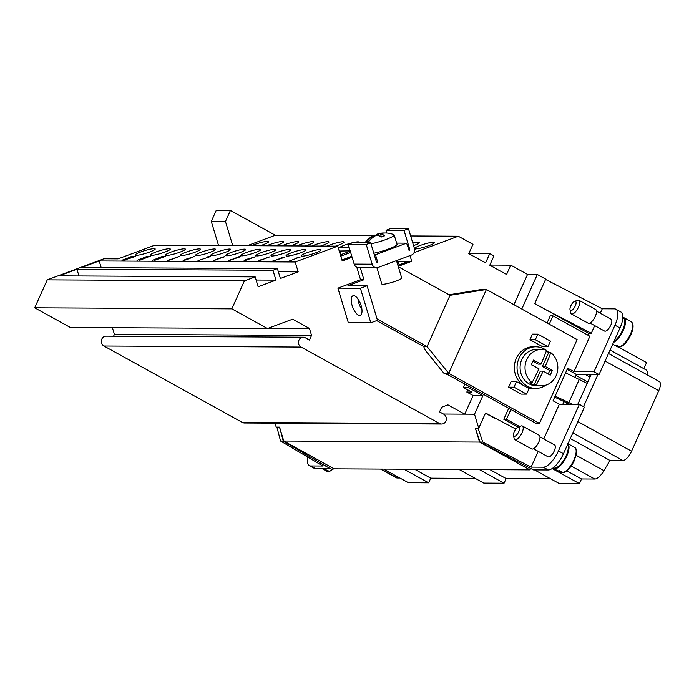 <?xml version="1.0" encoding="UTF-8"?>
<svg xmlns="http://www.w3.org/2000/svg" width="694" height="694" viewBox="0 0 694 694"><rect width="100%" height="100%" fill="white"/><g stroke="black" fill="none" stroke-linecap="round" stroke-linejoin="round"><path stroke-width="1.04" d="M328.34 470.879L327.074 471.365L323.716 469.508A14.305 5.552 -61.1 0 0 324.558 469.647A14.305 5.552 -61.1 0 0 325.521 469.517L328.878 471.373L330.144 470.896M508.728 408.289L503.801 419.254L518.062 427.131L520.916 426.021A7.799 3.028 118.9 0 1 521.758 425.847A7.799 3.028 118.9 0 1 522.382 426.003A7.799 3.028 118.9 0 1 521.645 433.577A7.799 3.028 118.9 0 1 515.477 439.823A7.799 3.028 118.9 0 1 514.844 439.666A7.799 3.028 118.9 0 1 514.081 438.408L513.491 435.39A5.205 2.021 118.9 0 1 514.748 430.696A5.205 2.021 118.9 0 1 518.054 427.131A5.205 2.021 118.9 0 1 518.609 427.018A5.205 2.021 118.9 0 1 518.765 431.685A5.205 2.021 118.9 0 1 514.428 436.335A5.205 2.021 118.9 0 1 513.491 435.39M522.382 426.003L539.177 435.268A7.799 3.028 118.9 0 1 538.431 442.841A7.799 3.028 118.9 0 1 532.263 449.087A7.799 3.028 118.9 0 1 531.63 448.931L514.844 439.666M567.631 444.472A13.785 5.352 118.9 0 1 564.873 458.318A13.785 5.352 118.9 0 1 554.619 468.112A13.785 5.352 118.9 0 1 553.5 467.834L553.309 467.73M562.383 472.128L561.125 472.605L557.768 470.749A14.305 5.552 -61.1 0 0 558.601 470.888A14.305 5.552 -61.1 0 0 559.564 470.758L562.921 472.614L564.187 472.137M567.935 443.796A14.305 5.552 118.9 0 1 565.827 457.979A14.305 5.552 118.9 0 1 554.827 468.806A14.305 5.552 118.9 0 1 553.673 468.519A14.305 5.552 118.9 0 1 553.005 467.964M539.993 436.908L554.619 444.984A6.767 2.629 118.9 0 1 553.977 451.551A6.767 2.629 118.9 0 1 548.633 456.956A6.767 2.629 118.9 0 1 548.087 456.826L533.46 448.749M570.008 309.637L570.598 312.656A7.799 3.028 -61.1 0 0 571.362 313.914A7.799 3.028 -61.1 0 0 571.995 314.07A7.799 3.028 -61.1 0 0 578.163 307.824A7.799 3.028 -61.1 0 0 578.9 300.25A7.799 3.028 -61.1 0 0 578.276 300.094A7.799 3.028 -61.1 0 0 577.434 300.268L574.571 301.378A5.205 2.021 -61.1 0 0 571.266 304.944A5.205 2.021 -61.1 0 0 570.008 309.637A5.205 2.021 -61.1 0 0 570.936 310.582A5.205 2.021 -61.1 0 0 575.283 305.933A5.205 2.021 -61.1 0 0 575.126 301.265A5.205 2.021 -61.1 0 0 574.571 301.378M571.362 313.914L588.148 323.178A7.799 3.028 -61.1 0 0 588.781 323.335A7.799 3.028 -61.1 0 0 594.949 317.089A7.799 3.028 -61.1 0 0 595.686 309.515L578.9 300.25M613.982 341.335A13.785 5.352 -61.1 0 0 623.177 328.791A13.785 5.352 -61.1 0 0 623.342 317.947L622.848 317.67M596.51 311.155L611.136 319.231A6.767 2.629 118.9 0 1 610.494 325.798A6.767 2.629 118.9 0 1 605.142 331.203A6.767 2.629 118.9 0 1 604.595 331.073L589.978 322.996M618.901 346.375L617.643 346.853L614.285 344.996A14.305 5.552 -61.1 0 0 615.118 345.135A14.305 5.552 -61.1 0 0 616.081 345.005L619.438 346.861L620.705 346.384M613.47 342.472A14.305 5.552 -61.1 0 0 623.559 329.659A14.305 5.552 -61.1 0 0 624.01 317.722A14.305 5.552 -61.1 0 0 622.856 317.436M353.645 295.653A10.401 4.259 69.6 0 1 360.88 304.779A10.401 4.259 69.6 0 1 360.255 315.267A10.401 4.259 69.6 0 1 359.596 315.38A10.401 4.259 69.6 0 1 352.361 306.245A10.401 4.259 69.6 0 1 352.994 295.765A10.401 4.259 69.6 0 1 353.645 295.653M396.491 260.623L401.713 277.947A10.401 1.449 163.2 0 1 394.27 281.669A10.401 1.449 163.2 0 1 382.854 284.262A10.401 1.449 163.2 0 1 381.795 283.95L376.894 267.728M381.379 236.975L380.39 233.678A24.585 22.165 90.3 0 1 389.638 233.392A24.672 24.672 0 0 1 393.836 234.65A15.606 2.177 163.2 0 1 394.175 234.945A15.606 2.177 163.2 0 1 386.584 239.265A15.606 2.177 163.2 0 1 370.969 243.785M394.175 234.945L397.02 244.375A15.606 2.177 163.2 0 1 389.421 248.686A15.606 2.177 163.2 0 1 373.814 253.215M546.057 350.158A20.811 18.755 90.3 0 0 544.183 348.969A20.811 18.755 90.3 0 0 535.924 346.8A20.811 18.755 90.3 0 0 519.025 358.338A20.811 18.755 90.3 0 0 527.44 386.237A20.811 18.755 90.3 0 0 535.699 388.414A20.811 18.755 90.3 0 0 545.866 385.161M535.924 346.8L533.226 346.783A20.811 18.755 90.3 0 0 516.327 358.321A20.811 18.755 90.3 0 0 523.415 385.413M548.867 352.647A20.811 18.755 90.3 0 0 546.525 350.505M526.113 386.905A20.811 18.755 90.3 0 0 533.001 388.397L535.699 388.414M534.146 384.918A18.209 16.413 -89.7 0 1 529.956 382.594L532.081 382.611A104.005 40.382 -61.1 0 0 538.952 368.809A104.005 19.848 -155.8 0 0 531.335 364.749A103.38 40.139 -61.1 0 0 533.434 360.091A104.005 19.848 24.2 0 1 541.051 364.15A104.005 40.382 -61.1 0 0 546.586 350.34A18.209 16.413 90.3 0 0 541.528 349.429L536.601 349.403A18.209 16.413 90.3 0 0 521.81 359.501A18.209 16.413 90.3 0 0 536.401 385.812L541.337 385.838A18.209 16.413 90.3 0 0 556.12 375.74A18.209 16.413 90.3 0 0 550.784 352.656A104.005 40.382 118.9 0 1 545.241 366.467A104.005 19.848 24.2 0 1 552.32 370.518A103.38 40.139 118.9 0 1 550.221 375.176A104.005 19.848 -155.8 0 0 543.15 371.125A104.005 40.382 118.9 0 1 536.28 384.927L534.146 384.918L540.357 371.108L543.15 371.125M541.528 349.429A18.209 16.413 90.3 0 0 526.746 359.527A18.209 16.413 90.3 0 0 532.081 382.611M546.291 351.138A18.209 16.413 -89.7 0 1 548.65 352.647L550.784 352.656M429.022 245.563A10.401 1.449 163.2 0 1 414.561 248.547A10.401 1.449 163.2 0 1 420.017 245.52A10.401 1.449 163.2 0 1 434.479 242.536A10.401 1.449 163.2 0 1 429.022 245.563M412.8 243.047A10.401 1.449 163.2 0 1 419.402 242.458A10.401 1.449 163.2 0 1 413.945 245.485A10.401 1.449 163.2 0 1 413.572 245.624M348.926 246.717A10.401 1.449 163.2 0 1 345.881 247.532M339.609 247.506A10.401 1.449 163.2 0 1 344.632 245.121A10.401 1.449 163.2 0 1 359.093 242.137A10.401 1.449 163.2 0 1 358.703 242.744M326.952 246.101A10.401 1.449 163.2 0 1 329.555 245.043A10.401 1.449 163.2 0 1 344.016 242.059A10.401 1.449 163.2 0 1 338.551 245.086A10.401 1.449 163.2 0 1 335.48 246.144M311.875 246.014A10.401 1.449 163.2 0 1 314.477 244.956A10.401 1.449 163.2 0 1 328.939 241.98A10.401 1.449 163.2 0 1 323.473 245.008A10.401 1.449 163.2 0 1 320.402 246.066M296.789 245.936A10.401 1.449 163.2 0 1 299.392 244.878A10.401 1.449 163.2 0 1 313.853 241.902A10.401 1.449 163.2 0 1 308.396 244.93A10.401 1.449 163.2 0 1 305.325 245.98M281.712 245.858A10.401 1.449 163.2 0 1 284.314 244.8A10.401 1.449 163.2 0 1 298.776 241.816A10.401 1.449 163.2 0 1 293.319 244.843A10.401 1.449 163.2 0 1 290.248 245.902M266.635 245.78A10.401 1.449 163.2 0 1 269.237 244.722A10.401 1.449 163.2 0 1 283.699 241.738A10.401 1.449 163.2 0 1 278.242 244.765A10.401 1.449 163.2 0 1 275.171 245.823M251.558 245.693A10.401 1.449 163.2 0 1 254.16 244.635A10.401 1.449 163.2 0 1 268.621 241.659A10.401 1.449 163.2 0 1 263.165 244.687A10.401 1.449 163.2 0 1 260.094 245.745M315.614 252.868A10.401 1.449 163.2 0 1 301.153 255.852A10.401 1.449 163.2 0 1 306.609 252.824A10.401 1.449 163.2 0 1 321.07 249.84A10.401 1.449 163.2 0 1 315.614 252.868M300.537 252.79A10.401 1.449 163.2 0 1 286.075 255.765A10.401 1.449 163.2 0 1 291.532 252.737A10.401 1.449 163.2 0 1 305.993 249.762A10.401 1.449 163.2 0 1 300.537 252.79M285.46 252.711A10.401 1.449 163.2 0 1 270.998 255.687A10.401 1.449 163.2 0 1 276.455 252.659A10.401 1.449 163.2 0 1 290.916 249.684A10.401 1.449 163.2 0 1 285.46 252.711M270.374 252.625A10.401 1.449 163.2 0 1 255.913 255.609A10.401 1.449 163.2 0 1 261.378 252.581A10.401 1.449 163.2 0 1 275.839 249.597A10.401 1.449 163.2 0 1 270.374 252.625M255.297 252.547A10.401 1.449 163.2 0 1 240.835 255.531A10.401 1.449 163.2 0 1 246.301 252.503A10.401 1.449 163.2 0 1 260.762 249.519A10.401 1.449 163.2 0 1 255.297 252.547M240.219 252.469A10.401 1.449 163.2 0 1 225.758 255.453A10.401 1.449 163.2 0 1 231.223 252.425A10.401 1.449 163.2 0 1 245.685 249.441A10.401 1.449 163.2 0 1 240.219 252.469M225.142 252.39A10.401 1.449 163.2 0 1 210.681 255.366A10.401 1.449 163.2 0 1 216.146 252.338A10.401 1.449 163.2 0 1 230.608 249.363A10.401 1.449 163.2 0 1 225.142 252.39M210.065 252.312A10.401 1.449 163.2 0 1 195.604 255.288A10.401 1.449 163.2 0 1 201.06 252.26A10.401 1.449 163.2 0 1 215.522 249.276A10.401 1.449 163.2 0 1 210.065 252.312M194.988 252.226A10.401 1.449 163.2 0 1 180.527 255.21A10.401 1.449 163.2 0 1 185.983 252.182A10.401 1.449 163.2 0 1 200.445 249.198A10.401 1.449 163.2 0 1 194.988 252.226M179.911 252.148A10.401 1.449 163.2 0 1 165.45 255.132A10.401 1.449 163.2 0 1 170.906 252.104A10.401 1.449 163.2 0 1 185.367 249.12A10.401 1.449 163.2 0 1 179.911 252.148M164.834 252.069A10.401 1.449 163.2 0 1 150.372 255.045A10.401 1.449 163.2 0 1 155.829 252.017A10.401 1.449 163.2 0 1 170.29 249.042A10.401 1.449 163.2 0 1 164.834 252.069M149.757 251.991A10.401 1.449 163.2 0 1 135.295 254.967A10.401 1.449 163.2 0 1 140.752 251.939A10.401 1.449 163.2 0 1 155.213 248.964A10.401 1.449 163.2 0 1 149.757 251.991M489.851 265.047L510.749 265.16L506.568 274.477L489.773 265.212L493.963 255.895L489.764 253.579L485.583 262.896L468.788 253.622L472.978 244.314L458.292 236.203L414.075 252.659M588.538 333.267L534.727 303.564L545.718 279.109L537.33 274.477L527.535 274.425L510.749 265.16M218.558 245.52L211.288 221.412L216.242 210.369L230.425 210.447L275.327 235.231L373.172 235.752M410.657 235.951L458.292 236.203M468.866 253.466L489.764 253.579M443.466 414.032L474.523 414.223L478.73 428.163L475.355 428.146L475.668 429.17L478.036 428.163L482.79 442.095L480.066 442.078L475.668 429.17L479.554 442.078L283.768 441.037L279.873 428.129L283.256 441.037L280.541 441.02L276.889 427.096L279.873 428.129L279.569 427.114L276.195 427.096L275.006 423.167M255.166 276.889L59.155 275.856L76.947 269.229L272.959 270.27L275.934 280.133L258.142 286.752L255.166 276.889L244.401 280.905L47.261 279.856L34.7 307.798L70.363 327.481L267.502 328.531L292.66 319.171L309.446 328.436L311.554 335.41L309.455 340.069L305.273 337.752A5.205 4.693 90.3 0 0 303.209 337.215A5.205 4.693 90.3 0 0 298.62 341.214A5.205 4.693 90.3 0 0 301.083 347.069L439.554 423.505A5.205 4.693 90.3 0 0 441.618 424.043A5.205 4.693 90.3 0 0 446.207 420.043A5.205 4.693 90.3 0 0 443.744 414.188L439.562 411.88L441.653 407.222L447.942 404.88L464.728 414.144M441.618 424.043L244.479 423.002A5.205 4.693 -89.7 0 1 242.414 422.455L103.944 346.02A5.205 4.693 -89.7 0 1 101.48 340.164A5.205 4.693 -89.7 0 1 106.069 336.165L303.209 337.215M309.446 328.436L268.344 328.219M311.554 335.41L114.415 334.361L112.402 327.707M113.582 336.208L114.415 334.361M468.771 386.237L468.216 387.469L482.903 395.571L474.523 414.223M482.903 395.571L473.117 395.519L464.737 414.171M478.73 428.163L485.54 413.017L515.816 429.066M576.237 374.37L575.014 377.111M564.092 401.401L562.799 404.272M537.33 274.477L521.801 309.03M538.197 451.36L531.101 467.131L482.79 442.095M485.41 413.303L496.123 418.855M480.066 442.078L533.417 469.899L548.277 469.977A18.209 7.07 -61.1 0 0 563.476 453.72L584.409 407.144L579.369 404.368L558.436 450.944A18.209 7.07 118.9 0 1 543.237 467.201L531.101 467.131M475.668 429.17L476.119 428.155L475.668 429.17M530.615 468.355L529.93 469.881L479.554 442.078M283.256 441.037L325.616 466.047L326.31 464.52M307.737 457.077A18.209 7.07 -61.1 0 0 309.298 465.605A18.209 7.07 -61.1 0 0 310.765 465.969L322.901 466.03L280.541 441.02M331.342 467.296L330.656 468.823L315.805 468.745A18.209 7.07 118.9 0 1 314.33 468.381L309.298 465.605M330.656 468.823L325.616 466.047M47.261 279.856L103.866 258.784L118.049 258.862L154.797 245.182L337.761 246.153L295.202 261.994L298.177 271.857L278.355 271.753M283.768 441.037L334.144 468.84L529.93 469.881M34.7 307.798L231.839 308.847L267.502 328.531M414.648 249.554L415.194 249.502L414.665 249.875M414.648 249.606L415.186 249.528M275.327 235.231L247.272 245.676M275.908 260.623L272.681 261.048L282.441 258.038L283.777 257.327L280.697 258.09L284.913 256.901L280.714 258.142M284.93 256.954L274.52 260.562M272.69 261.1L283.777 257.327M246.778 259.417L252.763 257.561L247.767 259.478M247.749 259.426L252.763 257.561M244.21 260.883L246.491 259.894L245.156 259.886L246.405 259.417L255.331 256.745L244.21 260.883M255.201 256.797L245.294 259.886M246.491 259.894L243.976 260.883M214.403 260.389L219.46 258.498M213.301 260.857L222.644 257.101L224.691 256.633L222.783 257.621L223.529 256.997L222.843 257.136L213.292 260.805L217.612 258.793L224.752 256.607M218.515 258.602L220.805 258.073M223.529 256.997L222.306 257.708M189.818 258.168L193.322 256.841M184.188 260.267L188.707 258.55M188.889 258.333L194.433 256.424L187.475 259.4L183.095 260.649L185.48 259.374L194.511 256.476M183.103 260.692L188.898 258.376M155.23 260.12L164.348 256.685M154.129 260.493L165.493 256.32M154.146 260.545L154.589 260.111M147.969 257.11L139.425 260.345M146.894 257.222L150.589 256.242M146.902 257.274L145.957 257.63M126.325 259.825L123.098 260.259L135.425 256.138M131.131 257.353L135.339 256.112L133.213 257.266L124.946 259.773M123.116 260.311L134.211 256.58M130.498 257.014L121.944 260.25M129.414 257.127L133.109 256.147M129.431 257.179L128.477 257.535M145.575 257.092L137.022 260.328M144.491 257.214L148.186 256.225M144.508 257.257L143.554 257.613M160.652 257.17L152.099 260.415M159.568 257.292L163.263 256.303M159.585 257.344L158.631 257.691M178.237 256.763L173.17 258.645L178.237 256.763L176.285 257.769M173.144 258.68L176.267 257.717M167.922 260.562L179.321 256.346L167.853 260.545M169.822 259.53L167.939 260.614M171.886 259.14L179.382 256.364M174.073 258.55L169.067 260.198M208.729 256.997L207.211 256.988L208.53 256.494L210.525 256.511L197.998 260.632M210.395 256.554L207.359 256.988M228.491 260.814L239.031 256.659L240.558 256.667L228.404 260.788M230.599 259.66L228.508 260.866M236.168 258.047L234.876 258.255M240.428 256.719L233.097 258.81M229.627 260.45L234.85 258.446M258.454 261.048L269.784 256.823L258.368 261.022M260.606 259.877L258.463 261.091M269.801 256.875L265.993 257.942M264.908 258.567L268.673 257.24M264.926 258.619L263.946 258.966M259.591 260.675L264.093 258.957M297.553 257.899L288.999 261.135M296.468 258.021L300.164 257.032M296.485 258.064L295.531 258.42M298.177 271.857L280.385 278.476L277.409 268.613L272.959 270.27M277.409 268.613L81.398 267.572L99.19 260.953L295.202 261.994M562.921 404.281L564.187 401.444L562.912 404.281M567.172 369.364L576.332 374.422L575.1 377.146L576.332 374.422L599.061 374.543L619.994 327.967A18.209 7.07 -61.1 0 0 620.913 311.988L615.882 309.203A18.209 7.07 118.9 0 1 614.953 325.182L594.021 371.758L573.999 371.654L567.701 368.184L565.61 372.834L587.185 383.392M643.85 368.679L646.574 362.598L618.207 346.939M647.259 374.899A13.004 5.049 -61.1 0 0 645.975 369.85L610.069 350.036M534.519 469.907L559.182 483.518L579.438 483.631L581.537 478.973L594.758 479.042A13.004 5.049 -61.1 0 0 603.945 470.662L609.957 460.452L622.874 460.521A10.401 4.043 -61.1 0 0 631.566 451.23L658.771 390.679A10.401 4.043 -61.1 0 0 659.3 381.544L608.508 353.515M459.124 469.508L483.796 483.119L504.052 483.232L506.143 478.574L550.646 478.808M383.739 469.109L408.41 482.72L428.658 482.833L430.757 478.175L475.26 478.409M380.555 469.092L396.222 477.732A13.004 5.049 -61.1 0 0 397.272 477.993L399.865 478.01M428.658 482.833L403.995 469.213M414.622 469.274L430.757 478.175M579.438 483.631L552.146 468.563M566.851 470.87L581.537 478.973M504.052 483.232L479.381 469.612M490.016 469.673L506.143 478.574M585.25 374.465L590.013 377.102M591.184 374.5L577.764 404.359M583.507 406.649L597.933 374.534M588.625 374.482L590.681 375.619M570.294 438.556L609.957 460.452M275.934 280.133L256.121 280.029M76.947 269.229L78.977 275.96M99.19 260.953L101.211 267.684M350.27 251.159L340.381 254.837M339.227 251.02L350.175 250.864M339.791 250.812L340.945 254.629M340.771 256.138L350.661 252.46M351.806 256.277L341.925 259.955M352.11 257.266L342.22 260.953L337.761 246.153M338.169 247.498L349.177 247.55M396.751 261.508L408.809 261.274L397.905 265.325M396.664 261.204L397.558 261.213M398.052 261.213L399.154 264.865M408.809 261.274L411.733 261.291L398.209 266.322M541.051 364.15L538.249 364.133L532.94 361.21M552.32 370.518L549.787 370.509L542.448 366.449L548.65 352.647M548.217 374.005L549.787 370.509M545.241 366.467L542.448 366.449M536.28 384.927A18.209 16.413 90.3 0 0 541.337 385.838M377.094 318.98L427.027 346.54L448.723 373.32L486.39 289.485L450.059 295.306L398.339 266.765M539.455 423.409L536.08 423.392L447.942 374.743L443.952 373.294L448.723 373.32L539.455 423.409L577.13 339.574L486.399 289.485L481.627 289.459L449.061 294.759M537.841 334.144L532.445 334.118L529.93 339.704L542.517 346.653L547.922 346.679L550.437 341.092L537.841 334.144L535.334 339.73L547.922 346.679M516.518 381.605L511.114 381.579L508.598 387.165L521.194 394.114L526.59 394.14L529.106 388.553L516.518 381.605L514.002 387.191L526.59 394.14M380.39 233.678A24.576 10.063 69.6 0 1 384.623 235.804A22.364 20.169 90.3 0 0 381.067 237.131A24.585 10.063 -110.4 0 0 376.825 235.006A24.585 22.165 90.3 0 0 367.898 242.796M366.102 242.787A24.585 22.165 -89.7 0 1 375.029 234.997A24.585 10.063 -110.4 0 0 374.005 235.327A24.672 24.672 0 0 0 364.949 242.779M375.281 235.821L375.029 234.997M375.775 235.544A24.576 10.063 69.6 0 1 378.282 233.739A24.576 10.063 69.6 0 1 378.586 233.67A24.585 22.165 -89.7 0 1 380.017 233.34A24.585 22.165 -89.7 0 1 384.832 233.002M379.262 235.917L378.586 233.67M357.965 298.914A10.401 4.259 -110.4 0 0 361.956 309.628M376.755 262.115L377.51 262.202A1.041 0.937 -89.7 0 1 376.322 261.543L370.674 242.805L366.224 244.462L372.175 264.188A5.205 4.693 90.3 0 0 376.59 267.737A5.205 4.693 90.3 0 0 378.109 267.468L411.473 255.045A5.205 4.693 90.3 0 0 414.431 248.461L408.48 228.734L390.479 228.638L386.029 230.295L386.844 233.019M370.674 242.805L352.665 242.709L348.214 244.366L354.166 264.093A5.205 4.693 90.3 0 0 358.59 267.641L376.59 267.737M408.48 228.734L404.029 230.391L409.686 249.129A1.041 0.937 -89.7 0 1 409.087 250.447L406.615 243.143L375.48 254.733L377.709 262.124M366.224 244.462L348.214 244.366M404.029 230.391L386.029 230.295M374.266 254.724L375.48 254.733M360.55 279.717L363.925 279.743L347.954 285.685L367.083 285.789L377.493 320.307L370.822 322.788L348.319 322.667L337.909 288.149L360.55 279.717L356.785 267.233M363.925 279.743L360.281 267.65M370.822 322.788L360.412 288.27L367.083 285.789M337.909 288.149L360.412 288.27M443.952 373.294L425.249 350.21L423.661 346.523L427.036 346.54L450.05 295.306M396.63 243.091L406.615 243.143M423.661 346.523L376.695 320.602M510.897 409.486L506.499 419.271L519.633 426.515M572.455 404.324L555.139 396.127L553.049 400.785L559.347 404.255L543.74 438.981M555.139 396.127L565.61 372.834M547.072 322.979L550.273 315.857L552.971 315.874L589.9 336.26L573.999 371.654M552.971 315.874L549.24 324.176M529.93 339.704L535.334 339.73M508.598 387.165L514.002 387.191M617.322 346.705L617.643 346.853A14.305 5.552 -61.1 0 1 617.322 346.705L612.715 344.163M560.804 472.458L561.125 472.605A14.305 5.552 118.9 0 1 560.804 472.458L553.673 468.519M503.801 419.254L506.499 419.271M587.731 335.063L588.564 333.215L586.734 332.27M594.706 325.607L591.288 333.233L545.319 309.403M545.588 279.404L602.271 308.778L600.275 313.228M591.288 333.233L588.564 333.215M554.688 397.133L569.748 404.316M579.412 379.106L568.95 402.39M602.271 308.778L614.407 308.847A18.209 7.07 118.9 0 1 615.882 309.203M599.061 374.543L594.021 371.758M559.347 404.255L579.369 404.368M467.791 389.881L466.819 392.049L471.773 392.075L463.375 387.443L468.216 387.469M326.761 471.217L327.074 471.365A14.305 5.552 -61.1 0 1 326.761 471.217L322.346 468.78M232.733 245.598L225.463 221.481L230.425 210.447M211.288 221.412L225.463 221.481M410.015 255.592L411.733 261.291M466.819 392.049L473.117 395.519M527.535 274.425L513.933 304.692M244.401 280.905L231.839 308.847M464.885 384.086L463.375 387.443M619.438 346.861A14.305 5.552 -61.1 0 0 630.239 334.621A14.305 5.552 -61.1 0 0 631.15 321.66L624.01 317.722M242.414 422.455L439.554 423.505M103.944 346.02L301.083 347.069M548.277 469.977L543.237 467.201M315.805 468.745L310.765 465.969M571.197 466.038L594.758 479.042M381.145 469.092L397.272 477.993M576.159 455.325L603.945 470.662M572.836 432.9L622.874 460.521M577.911 421.614L631.566 451.23M605.116 361.062L658.771 390.679M409.686 249.129L408.419 249.12M377.51 262.202L376.903 262.193M372.175 264.188L354.166 264.093M567.501 443.475L574.632 447.413A14.305 5.552 118.9 0 1 573.721 460.374A14.305 5.552 118.9 0 1 562.921 472.614M619.994 327.967L614.953 325.182M563.476 453.72L558.436 450.944M328.878 471.373A14.305 5.552 -61.1 0 0 333.363 468.407M566.217 404.298A6.506 6.506 0 0 0 567.267 402.936M575.899 375.393L587.827 381.969M380.017 233.34A24.672 24.672 0 0 0 378.282 233.739M620.072 346.939C626.63 345.794 637.482 326.284 631.15 321.66M574.632 447.413C576.315 448.359 576.905 450.579 576.402 454.093L573.947 461.38C570.668 467.652 567.206 471.426 563.554 472.692M333.866 468.684L329.511 471.452"/></g></svg>
